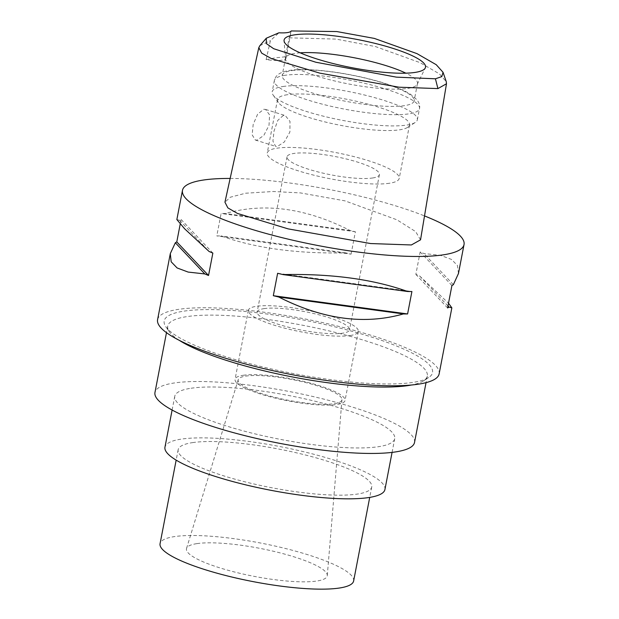 <?xml version="1.0" encoding="UTF-8"?>
<svg xmlns="http://www.w3.org/2000/svg" width="619" height="619" viewBox="0 0 619 619"><rect width="100%" height="100%" fill="white"/><g stroke="black" fill="none" stroke-linecap="round" stroke-linejoin="round"><path stroke-width="0.46" stroke-dasharray="3.1 2.32" d="M291.201 30.95L289.205 37.829L285.405 56.77A26.88 5.362 -169.1 0 1 285.993 58.248A26.88 5.362 -169.1 0 1 266.116 59.656L270.41 40.645L278.945 32.784M259.841 45.705L270.41 40.645M289.205 37.829L336.055 39.09L375.485 46.572L420.1 62.658L439.297 73.808L446.253 81.623M263.733 109.292L265.574 109.431L269.582 114.894L269.01 125.348L263.833 135.406L257.078 140.126L255.307 140.018L252.15 134.818L253.179 124.473L257.612 114.198L263.733 109.292M266.116 59.656L274.821 57.915L285.405 56.77M420.541 239.832L415.651 231.614L396.918 219.799L344.945 200.85L300.54 192.935L273.242 191.495L245.627 193.221L230.322 197.213L224.945 202.189M230.144 178.434A143.36 28.582 -169.1 0 1 424.51 215.923M439.134 373.891A143.36 28.582 10.9 0 0 339.421 326.538A143.36 28.582 10.9 0 0 178.489 309.361A143.36 28.582 10.9 0 0 157.582 319.667M458.462 273.505L457.441 265.458L451.444 259.407L440.457 255.345L423.899 253.511A143.36 28.582 10.9 0 0 420.169 251.956L415.852 274.372A143.36 28.582 -169.1 0 1 419.581 275.935L448.512 303.217M351.074 254.154L355.391 231.738A143.36 28.582 10.9 0 0 349.952 230.438C305.902 208.054 264.359 202.413 225.324 213.509A143.36 28.582 10.9 0 0 221.107 213.493L216.789 235.916A143.36 28.582 -169.1 0 1 221.006 235.924C255.531 248.227 297.081 253.867 345.634 252.854A143.36 28.582 -169.1 0 1 351.074 254.154L216.789 235.916M176.864 219.544L179.657 220.341A143.36 28.582 10.9 0 1 181.104 219.482L180.191 224.225M184.114 311.117A136.644 27.244 -169.1 0 1 350.431 330.84A136.644 27.244 -169.1 0 1 428.681 377.52A136.644 27.244 -169.1 0 1 412.602 382.441A136.644 27.244 -169.1 0 1 272.553 369.218A136.644 27.244 -169.1 0 1 165.938 326.925A136.644 27.244 -169.1 0 1 184.114 311.117M179.201 340.295A132.164 26.346 -169.1 0 1 169.451 331.885A132.164 26.346 -169.1 0 1 167.749 326.097A132.164 26.346 -169.1 0 1 187.023 316.595A132.164 26.346 -169.1 0 1 335.39 332.434A132.164 26.346 -169.1 0 1 427.303 376.081A132.164 26.346 -169.1 0 1 423.574 380.824A132.164 26.346 -169.1 0 1 411.395 385.01M414.521 442.469A132.164 26.346 10.9 0 0 322.6 398.822A132.164 26.346 10.9 0 0 174.241 382.983A132.164 26.346 10.9 0 0 154.967 392.485M191.101 388.245A112 22.33 -169.1 0 1 316.827 401.669A112 22.33 -169.1 0 1 394.721 438.654A112 22.33 -169.1 0 1 378.387 446.709A112 22.33 -169.1 0 1 252.653 433.292A112 22.33 -169.1 0 1 174.759 396.299A112 22.33 -169.1 0 1 191.101 388.245M384.925 489.528A112 22.33 10.9 0 0 307.032 452.535A112 22.33 10.9 0 0 181.305 439.119A112 22.33 10.9 0 0 164.964 447.166M192.54 442.624A98.56 19.653 -169.1 0 1 303.178 454.431A98.56 19.653 -169.1 0 1 371.733 486.983A98.56 19.653 -169.1 0 1 357.349 494.07A98.56 19.653 -169.1 0 1 246.71 482.263A98.56 19.653 -169.1 0 1 178.164 449.711A98.56 19.653 -169.1 0 1 192.54 442.624M353.635 580.962A98.56 19.653 10.9 0 0 285.08 548.411A98.56 19.653 10.9 0 0 174.442 536.603A98.56 19.653 10.9 0 0 160.066 543.691M196.919 543.621A71.68 14.291 -169.1 0 1 276.662 552.032A71.68 14.291 -169.1 0 1 327.281 575.577A71.68 14.291 -169.1 0 1 316.781 581.032A71.68 14.291 -169.1 0 1 235.591 572.266A71.68 14.291 -169.1 0 1 186.536 548.473A71.68 14.291 -169.1 0 1 196.919 543.621M334.237 403.681A52.847 10.538 10.9 0 0 341.974 399.657A52.847 10.538 10.9 0 0 304.664 382.294A52.847 10.538 10.9 0 0 245.867 376.097A52.847 10.538 10.9 0 0 238.214 379.679A52.847 10.538 10.9 0 0 274.387 397.22A52.847 10.538 10.9 0 0 334.237 403.681M243.236 375.276A56.004 11.165 -169.1 0 1 306.096 381.985A56.004 11.165 -169.1 0 1 345.046 400.478A56.004 11.165 -169.1 0 1 336.875 404.501A56.004 11.165 -169.1 0 1 274.008 397.793A56.004 11.165 -169.1 0 1 235.065 379.3A56.004 11.165 -169.1 0 1 243.236 375.276M350.161 335.529A56.004 11.165 10.9 0 0 358.331 331.505A56.004 11.165 10.9 0 0 319.381 313.005A56.004 11.165 10.9 0 0 256.514 306.297A56.004 11.165 10.9 0 0 248.343 310.328A56.004 11.165 10.9 0 0 287.293 328.821A56.004 11.165 10.9 0 0 350.161 335.529M264.004 308.633A47.044 9.378 -169.1 0 1 316.812 314.274A47.044 9.378 -169.1 0 1 349.526 329.811A47.044 9.378 -169.1 0 1 342.671 333.192A47.044 9.378 -169.1 0 1 289.862 327.552A47.044 9.378 -169.1 0 1 257.148 312.015A47.044 9.378 -169.1 0 1 264.004 308.633M372.553 177.993A47.044 9.378 10.9 0 0 379.416 174.612A47.044 9.378 10.9 0 0 346.702 159.075A47.044 9.378 10.9 0 0 293.893 153.442A47.044 9.378 10.9 0 0 287.03 156.824A47.044 9.378 10.9 0 0 319.744 172.361A47.044 9.378 10.9 0 0 372.553 177.993M389.405 183.255A67.2 13.401 -169.1 0 1 313.972 175.208A67.2 13.401 -169.1 0 1 267.23 153.009A67.2 13.401 -169.1 0 1 277.033 148.181A67.2 13.401 -169.1 0 1 352.474 156.236A67.2 13.401 -169.1 0 1 399.209 178.427A67.2 13.401 -169.1 0 1 389.405 183.255M283.347 115.42L277.792 120.372L274.047 130.911L272.917 141.171L275.633 146.363L277.366 146.455L284.361 141.952L289.909 131.971L290.002 121.394L285.243 115.567L283.347 115.42M287.332 94.722A67.2 13.401 10.9 0 0 277.529 99.558A67.2 13.401 10.9 0 0 278.395 102.499A67.2 13.401 10.9 0 0 330.825 123.297A67.2 13.401 10.9 0 0 399.704 129.804A67.2 13.401 10.9 0 0 407.611 127.382A67.2 13.401 10.9 0 0 409.507 124.968A67.2 13.401 10.9 0 0 362.765 102.777A67.2 13.401 10.9 0 0 287.332 94.722M282.96 86.505A73.924 14.74 -169.1 0 1 365.937 95.365A73.924 14.74 -169.1 0 1 417.353 119.777A73.924 14.74 -169.1 0 1 415.264 122.43A73.924 14.74 -169.1 0 1 406.567 125.092A73.924 14.74 -169.1 0 1 330.801 117.935A73.924 14.74 -169.1 0 1 273.126 95.055A73.924 14.74 -169.1 0 1 272.174 91.821A73.924 14.74 -169.1 0 1 282.96 86.505M291.982 70.581A67.2 13.401 -169.1 0 1 367.415 78.636A67.2 13.401 -169.1 0 1 414.157 100.827A67.2 13.401 -169.1 0 1 404.354 105.663A67.2 13.401 -169.1 0 1 328.913 97.609A67.2 13.401 -169.1 0 1 282.179 75.417A67.2 13.401 -169.1 0 1 291.982 70.581M300.161 52.824A67.2 13.401 10.9 0 0 295.302 53.342A67.2 13.401 10.9 0 0 285.498 58.171A67.2 13.401 10.9 0 0 285.46 58.906A67.2 13.401 10.9 0 0 333.966 80.787A67.2 13.401 10.9 0 0 407.673 88.416A67.2 13.401 10.9 0 0 417.237 84.285A67.2 13.401 10.9 0 0 417.477 83.588A67.2 13.401 10.9 0 0 405.847 73.174M179.657 220.341L209.121 251.507M181.104 219.482L212.851 253.07M277.629 273.288L411.914 291.534M453.363 284.686L423.899 253.511M451.916 285.545L420.169 251.956M447.599 307.96L415.852 274.372M447.978 305.979L419.581 275.935M349.952 230.438L225.324 213.509M355.391 231.738L221.107 213.493M345.634 252.854L221.006 235.924M285.111 75.294A73.924 14.74 10.9 0 0 274.333 80.609A73.924 14.74 10.9 0 0 325.741 105.021A73.924 14.74 10.9 0 0 408.726 113.881A73.924 14.74 10.9 0 0 419.512 108.565A73.924 14.74 10.9 0 0 368.096 84.153A73.924 14.74 10.9 0 0 285.111 75.294M285.993 58.248L291.031 32.087M423.574 380.824L428.681 377.52M169.451 331.885L165.938 326.925M167.749 326.097L166.48 332.666M427.303 376.081L426.042 382.643M394.721 438.654L392.075 452.396M174.759 396.299L172.113 410.033M371.733 486.983L369.721 497.397M178.164 449.711L176.16 460.126M341.974 399.657L327.281 575.577M238.214 379.679L186.536 548.473M358.331 331.505L345.046 400.478M248.343 310.328L235.065 379.3M379.416 174.612L349.526 329.811M287.03 156.824L257.148 312.015M277.529 99.558L267.23 153.009M255.307 140.018L275.633 146.363M265.574 109.431L285.243 115.567M409.507 124.968L399.209 178.427M407.611 127.382L415.264 122.43M278.395 102.499L273.126 95.055M417.353 119.777L419.512 108.565C420.154 105.988 419.342 103.079 417.067 99.852L410.73 94.428C406.343 91.651 400.563 88.935 393.39 86.296C363.585 75.092 312.324 66.775 289.738 70.404C276.964 72.531 275.308 77.011 274.333 80.609L272.174 91.821M285.498 58.171L282.179 75.417M417.477 83.588L414.157 100.827M417.237 84.285L425.261 67.997M285.46 58.906L284.059 40.808"/><path stroke-width="0.93" d="M278.945 32.784A26.88 5.362 10.9 0 0 291.201 30.95L336.775 31.554L374.34 38.409L417.013 53.644L436.233 64.701L443.049 72.307L441.796 76.609L435.42 78.799L396.384 77.143L315.86 62.24L273.66 48.708L266.332 43.554L266.278 38.239L278.945 32.784M415.009 72.423A72.005 14.353 10.9 0 0 425.261 67.997A72.005 14.353 10.9 0 0 377.273 43.934A72.005 14.353 10.9 0 0 294.605 34.842A72.005 14.353 10.9 0 0 284.059 40.808A72.005 14.353 10.9 0 0 336.032 64.252A72.005 14.353 10.9 0 0 415.009 72.423M443.049 72.307L446.253 81.623L446.485 83.758L437.919 88.594L398.976 87.202L319.76 73.127L271.401 58.588L261.698 53.149L258.812 47.64L259.841 45.705L266.278 38.239M258.812 47.64L224.945 202.189L227.862 207.891L237.448 213.431L288.09 228.868L370.557 243.546L411.38 244.962L420.541 239.832L446.485 83.758M424.51 215.923A143.36 28.582 -169.1 0 1 464.033 244.559A143.36 28.582 -169.1 0 1 443.127 254.866A143.36 28.582 -169.1 0 1 282.194 237.688A143.36 28.582 -169.1 0 1 182.481 190.343A143.36 28.582 -169.1 0 1 203.396 180.036A143.36 28.582 -169.1 0 1 230.144 178.434M170.24 253.937L157.582 319.667A143.36 28.582 10.9 0 0 257.287 367.021A143.36 28.582 10.9 0 0 418.22 384.198A143.36 28.582 10.9 0 0 439.134 373.891L451.839 307.898M448.512 303.217L451.855 307.844L449.046 307.101A143.36 28.582 -169.1 0 1 447.599 307.96L451.916 285.545A143.36 28.582 10.9 0 0 453.363 284.686L458.462 273.505M176.864 219.544L184.655 228.829L209.121 251.507A143.36 28.582 10.9 0 0 212.851 253.07L208.533 275.486A143.36 28.582 -169.1 0 1 204.804 273.931L188.13 272.074L177.119 267.957L171.177 261.806L170.295 253.628L175.339 242.756A143.36 28.582 -169.1 0 1 176.786 241.897L208.533 275.486M180.191 224.225L176.786 241.897M273.312 295.704L277.629 273.288A143.36 28.582 10.9 0 0 283.061 274.588C331.622 273.575 373.164 279.215 407.697 291.518A143.36 28.582 10.9 0 0 411.914 291.534L407.596 313.949A143.36 28.582 -169.1 0 1 403.379 313.941C364.343 325.029 322.801 319.389 278.743 297.012A143.36 28.582 -169.1 0 1 273.312 295.704L407.596 313.949M411.395 385.01A132.164 26.346 -169.1 0 1 408.029 385.583A132.164 26.346 -169.1 0 1 289.197 376.313A132.164 26.346 -169.1 0 1 179.201 340.295M166.48 332.666L154.967 392.485A132.164 26.346 10.9 0 0 246.88 436.14A132.164 26.346 10.9 0 0 395.239 451.971A132.164 26.346 10.9 0 0 414.521 442.469L426.042 382.643M172.113 410.033L164.964 447.166A112 22.33 10.9 0 0 242.857 484.159A112 22.33 10.9 0 0 368.591 497.575A112 22.33 10.9 0 0 384.925 489.528L392.075 452.396M176.16 460.126L160.066 543.691A98.56 19.653 10.9 0 0 228.612 576.243A98.56 19.653 10.9 0 0 339.258 588.05A98.56 19.653 10.9 0 0 353.635 580.962L369.721 497.397M405.847 73.174A67.2 13.401 10.9 0 0 300.161 52.824M175.339 242.756L204.804 273.931M283.061 274.588L407.697 291.518M278.743 297.012L403.379 313.941M449.046 307.101L447.978 305.979M437.919 88.594L435.42 78.799M464.033 244.559L458.4 273.815M182.481 190.343L176.848 219.598"/></g></svg>
